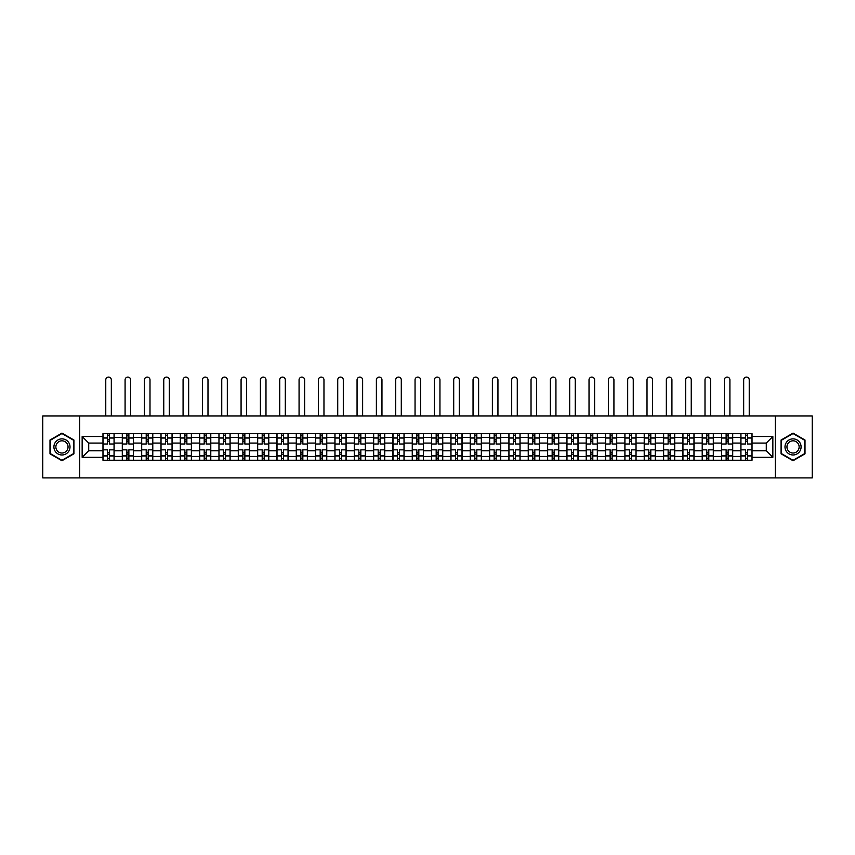 <?xml version="1.0" encoding="UTF-8"?>
<svg xmlns="http://www.w3.org/2000/svg" width="855" height="855" viewBox="0 0 855 855"><rect width="100%" height="100%" fill="white"/><g stroke="black" fill="none" stroke-linecap="round" stroke-linejoin="round"><path stroke-width="1.28" d="M775.325 477.902L812.25 477.902L812.25 415.947L42.75 415.947L42.75 477.902L775.325 477.902L775.325 415.947M122.297 460.247L122.297 437.386L114.121 437.386L114.121 460.247M114.121 437.386L114.121 433.603M122.297 437.386L122.297 433.603M133.455 433.603L133.455 460.247M141.631 460.247L141.631 433.603M152.789 433.603L152.789 460.247M160.964 460.247L160.964 433.603M172.112 433.603L172.112 460.247M180.298 460.247L180.298 433.603M191.445 433.603L191.445 460.247M199.621 460.247L199.621 433.603M210.779 433.603L210.779 460.247M218.955 460.247L218.955 433.603M230.102 433.603L230.102 460.247M238.289 460.247L238.289 433.603M249.436 433.603L249.436 460.247M257.612 460.247L257.612 433.603M268.769 433.603L268.769 460.247M276.945 460.247L276.945 433.603M288.103 433.603L288.103 460.247M296.279 460.247L296.279 433.603M307.426 433.603L307.426 460.247M315.602 460.247L315.602 433.603M326.76 433.603L326.76 460.247M334.936 460.247L334.936 433.603M346.093 433.603L346.093 460.247M354.269 460.247L354.269 433.603M365.416 433.603L365.416 460.247M373.603 460.247L373.603 433.603M384.75 433.603L384.75 460.247M392.926 460.247L392.926 433.603M404.084 433.603L404.084 460.247M412.26 460.247L412.26 433.603M423.407 433.603L423.407 460.247M431.593 460.247L431.593 433.603M442.74 433.603L442.74 460.247M450.916 460.247L450.916 433.603M462.074 433.603L462.074 460.247M470.25 460.247L470.25 433.603M481.397 433.603L481.397 460.247M489.584 460.247L489.584 433.603M500.731 433.603L500.731 460.247M508.907 460.247L508.907 433.603M520.064 433.603L520.064 460.247M528.24 460.247L528.24 433.603M539.398 433.603L539.398 460.247M547.574 460.247L547.574 433.603M558.721 433.603L558.721 460.247M566.897 460.247L566.897 433.603M578.055 433.603L578.055 460.247M586.231 460.247L586.231 433.603M597.389 433.603L597.389 460.247M605.564 460.247L605.564 433.603M616.712 433.603L616.712 460.247M624.898 460.247L624.898 433.603M636.045 433.603L636.045 460.247M644.221 460.247L644.221 433.603M655.379 433.603L655.379 460.247M663.555 460.247L663.555 433.603M674.702 433.603L674.702 460.247M682.889 460.247L682.889 433.603M694.036 433.603L694.036 460.247M702.212 460.247L702.212 433.603M713.369 433.603L713.369 460.247M721.545 460.247L721.545 433.603M732.703 433.603L732.703 460.247M740.879 460.247L740.879 433.603M740.879 450.767L732.703 450.767M721.545 450.767L713.369 450.767M702.212 450.767L694.036 450.767M682.889 450.767L674.702 450.767M663.555 450.767L655.379 450.767M644.221 450.767L636.045 450.767M624.898 450.767L616.712 450.767M605.564 450.767L597.389 450.767M586.231 450.767L578.055 450.767M566.897 450.767L558.721 450.767M547.574 450.767L539.398 450.767M528.24 450.767L520.064 450.767M508.907 450.767L500.731 450.767M489.584 450.767L481.397 450.767M470.25 450.767L462.074 450.767M450.916 450.767L442.74 450.767M431.593 450.767L423.407 450.767M412.26 450.767L404.084 450.767M392.926 450.767L384.75 450.767M373.603 450.767L365.416 450.767M354.269 450.767L346.093 450.767M334.936 450.767L326.76 450.767M315.602 450.767L307.426 450.767M296.279 450.767L288.103 450.767M276.945 450.767L268.769 450.767M257.612 450.767L249.436 450.767M238.289 450.767L230.102 450.767M218.955 450.767L210.779 450.767M199.621 450.767L191.445 450.767M180.298 450.767L172.112 450.767M160.964 450.767L152.789 450.767M141.631 450.767L133.455 450.767M122.297 450.767L114.121 450.767M740.879 443.082L732.703 443.082M721.545 443.082L713.369 443.082M702.212 443.082L694.036 443.082M682.889 443.082L674.702 443.082M663.555 443.082L655.379 443.082M644.221 443.082L636.045 443.082M624.898 443.082L616.712 443.082M605.564 443.082L597.389 443.082M586.231 443.082L578.055 443.082M566.897 443.082L558.721 443.082M547.574 443.082L539.398 443.082M528.24 443.082L520.064 443.082M508.907 443.082L500.731 443.082M489.584 443.082L481.397 443.082M470.25 443.082L462.074 443.082M450.916 443.082L442.74 443.082M431.593 443.082L423.407 443.082M412.26 443.082L404.084 443.082M392.926 443.082L384.75 443.082M373.603 443.082L365.416 443.082M354.269 443.082L346.093 443.082M334.936 443.082L326.76 443.082M315.602 443.082L307.426 443.082M296.279 443.082L288.103 443.082M276.945 443.082L268.769 443.082M257.612 443.082L249.436 443.082M238.289 443.082L230.102 443.082M218.955 443.082L210.779 443.082M199.621 443.082L191.445 443.082M180.298 443.082L172.112 443.082M160.964 443.082L152.789 443.082M141.631 443.082L133.455 443.082M122.297 443.082L114.121 443.082M88.717 450.767L102.974 450.767L102.974 443.082L88.717 443.082L88.717 450.767L82.155 457.329L82.155 436.51L102.974 436.51L102.974 443.082M752.026 443.082L752.026 450.767L766.283 450.767L766.283 443.082L752.026 443.082L752.026 433.603L102.974 433.603L102.974 436.51M752.026 436.51L772.845 436.51L772.845 457.329L752.026 457.329L752.026 450.767M102.974 450.767L102.974 460.247L752.026 460.247L752.026 457.329M102.974 457.329L82.155 457.329M79.675 477.902L79.675 415.947M73.915 440.015L61.955 433.111L49.996 440.015L49.996 453.823L61.955 460.727L73.915 453.823L73.915 440.015M805.004 440.015L793.045 433.111L781.085 440.015L781.085 453.823L793.045 460.727L805.004 453.823L805.004 440.015M109.536 458.387L107.559 458.387M107.559 435.462L109.536 435.462M128.87 458.387L126.882 458.387M126.882 435.462L128.87 435.462M148.204 458.387L146.216 458.387M146.216 435.462L148.204 435.462M167.527 458.387L165.549 458.387M165.549 435.462L167.527 435.462M186.86 458.387L184.883 458.387M184.883 435.462L186.86 435.462M206.194 458.387L204.206 458.387M204.206 435.462L206.194 435.462M225.517 458.387L223.54 458.387M223.54 435.462L225.517 435.462M244.851 458.387L242.873 458.387M242.873 435.462L244.851 435.462M264.184 458.387L262.196 458.387M262.196 435.462L264.184 435.462M283.518 458.387L281.53 458.387M281.53 435.462L283.518 435.462M302.841 458.387L300.864 458.387M300.864 435.462L302.841 435.462M322.175 458.387L320.187 458.387M320.187 435.462L322.175 435.462M341.508 458.387L339.521 458.387M339.521 435.462L341.508 435.462M360.831 458.387L358.854 458.387M358.854 435.462L360.831 435.462M380.165 458.387L378.188 458.387M378.188 435.462L380.165 435.462M399.499 458.387L397.511 458.387M397.511 435.462L399.499 435.462M418.822 458.387L416.845 458.387M416.845 435.462L418.822 435.462M438.155 458.387L436.178 458.387M436.178 435.462L438.155 435.462M457.489 458.387L455.501 458.387M455.501 435.462L457.489 435.462M476.812 458.387L474.835 458.387M474.835 435.462L476.812 435.462M496.146 458.387L494.169 458.387M494.169 435.462L496.146 435.462M515.48 458.387L513.492 458.387M513.492 435.462L515.48 435.462M534.813 458.387L532.825 458.387M532.825 435.462L534.813 435.462M554.136 458.387L552.159 458.387M552.159 435.462L554.136 435.462M573.47 458.387L571.482 458.387M571.482 435.462L573.47 435.462M592.804 458.387L590.816 458.387M590.816 435.462L592.804 435.462M612.127 458.387L610.149 458.387M610.149 435.462L612.127 435.462M631.46 458.387L629.483 458.387M629.483 435.462L631.46 435.462M650.794 458.387L648.806 458.387M648.806 435.462L650.794 435.462M670.117 458.387L668.14 458.387M668.14 435.462L670.117 435.462M689.451 458.387L687.473 458.387M687.473 435.462L689.451 435.462M708.784 458.387L706.796 458.387M706.796 435.462L708.784 435.462M728.118 458.387L726.13 458.387M726.13 435.462L728.118 435.462M747.441 458.387L745.464 458.387M745.464 435.462L747.441 435.462M82.155 436.51L88.717 443.082M766.283 450.767L772.845 457.329M766.283 443.082L772.845 436.51M114.057 460.247L114.057 444.012L109.536 444.012L109.536 433.603M107.559 433.603L107.559 444.012L103.038 444.012L103.038 433.603M111.332 415.947L111.332 379.887A2.789 2.789 0 0 0 108.553 377.098A2.789 2.789 0 0 0 105.764 379.887L105.764 415.947M114.057 444.012L114.057 433.603M103.038 460.247L103.038 449.837L107.559 449.837L107.559 460.247M109.536 460.247L109.536 449.837L114.057 449.837M107.559 441.287L109.536 441.287M103.038 449.837L103.038 444.012M109.536 452.562L107.559 452.562M109.536 458.633L107.559 458.633M107.559 454.176L109.536 454.176M109.536 439.673L107.559 439.673M107.559 435.216L109.536 435.216M54.977 450.948A8.058 8.058 0 0 0 65.985 453.898A8.058 8.058 0 0 0 68.934 442.901A8.058 8.058 0 0 0 57.926 439.951A8.058 8.058 0 0 0 54.977 450.948M56.676 449.976A6.103 6.103 0 0 0 65.001 452.21A6.103 6.103 0 0 0 67.235 443.873A6.103 6.103 0 0 0 58.91 441.64A6.103 6.103 0 0 0 56.676 449.976M61.955 433.549L73.541 440.24L73.541 453.61L61.955 460.3L50.37 453.61L50.37 440.24L61.955 433.549M786.066 450.948A8.058 8.058 0 0 0 797.074 453.898A8.058 8.058 0 0 0 800.024 442.901A8.058 8.058 0 0 0 789.015 439.951A8.058 8.058 0 0 0 786.066 450.948M787.765 449.976A6.103 6.103 0 0 0 796.091 452.21A6.103 6.103 0 0 0 798.324 443.873A6.103 6.103 0 0 0 789.999 441.64A6.103 6.103 0 0 0 787.765 449.976M793.045 433.549L804.63 440.24L804.63 453.61L793.045 460.3L781.459 453.61L781.459 440.24L793.045 433.549M133.391 460.247L133.391 444.012L128.87 444.012L128.87 433.603M126.882 433.603L126.882 444.012L122.361 444.012L122.361 433.603M130.665 415.947L130.665 379.887A2.789 2.789 0 0 0 127.876 377.098A2.789 2.789 0 0 0 125.087 379.887L125.087 415.947M133.391 444.012L133.391 433.603M122.361 460.247L122.361 449.837L126.882 449.837L126.882 460.247M128.87 460.247L128.87 449.837L133.391 449.837M126.882 441.287L128.87 441.287M122.361 449.837L122.361 444.012M128.87 452.562L126.882 452.562M128.87 458.633L126.882 458.633M126.882 454.176L128.87 454.176M128.87 439.673L126.882 439.673M126.882 435.216L128.87 435.216M152.724 460.247L152.724 444.012L148.204 444.012L148.204 433.603M146.216 433.603L146.216 444.012L141.695 444.012L141.695 433.603M149.999 415.947L149.999 379.887A2.789 2.789 0 0 0 147.21 377.098A2.789 2.789 0 0 0 144.42 379.887L144.42 415.947M152.724 444.012L152.724 433.603M141.695 460.247L141.695 449.837L146.216 449.837L146.216 460.247M148.204 460.247L148.204 449.837L152.724 449.837M146.216 441.287L148.204 441.287M141.695 449.837L141.695 444.012M148.204 452.562L146.216 452.562M148.204 458.633L146.216 458.633M146.216 454.176L148.204 454.176M148.204 439.673L146.216 439.673M146.216 435.216L148.204 435.216M172.058 460.247L172.058 444.012L167.527 444.012L167.527 433.603M165.549 433.603L165.549 444.012L161.029 444.012L161.029 433.603M169.322 415.947L169.322 379.887A2.789 2.789 0 0 0 166.543 377.098A2.789 2.789 0 0 0 163.754 379.887L163.754 415.947M172.058 444.012L172.058 433.603M161.029 460.247L161.029 449.837L165.549 449.837L165.549 460.247M167.527 460.247L167.527 449.837L172.058 449.837M165.549 441.287L167.527 441.287M161.029 449.837L161.029 444.012M167.527 452.562L165.549 452.562M167.527 458.633L165.549 458.633M165.549 454.176L167.527 454.176M167.527 439.673L165.549 439.673M165.549 435.216L167.527 435.216M191.381 460.247L191.381 444.012L186.86 444.012L186.86 433.603M184.883 433.603L184.883 444.012L180.352 444.012L180.352 433.603M188.656 415.947L188.656 379.887A2.789 2.789 0 0 0 185.866 377.098A2.789 2.789 0 0 0 183.077 379.887L183.077 415.947M191.381 444.012L191.381 433.603M180.352 460.247L180.352 449.837L184.883 449.837L184.883 460.247M186.86 460.247L186.86 449.837L191.381 449.837M184.883 441.287L186.86 441.287M180.352 449.837L180.352 444.012M186.86 452.562L184.883 452.562M186.86 458.633L184.883 458.633M184.883 454.176L186.86 454.176M186.86 439.673L184.883 439.673M184.883 435.216L186.86 435.216M210.715 460.247L210.715 444.012L206.194 444.012L206.194 433.603M204.206 433.603L204.206 444.012L199.685 444.012L199.685 433.603M207.989 415.947L207.989 379.887A2.789 2.789 0 0 0 205.2 377.098A2.789 2.789 0 0 0 202.411 379.887L202.411 415.947M210.715 444.012L210.715 433.603M199.685 460.247L199.685 449.837L204.206 449.837L204.206 460.247M206.194 460.247L206.194 449.837L210.715 449.837M204.206 441.287L206.194 441.287M199.685 449.837L199.685 444.012M206.194 452.562L204.206 452.562M206.194 458.633L204.206 458.633M204.206 454.176L206.194 454.176M206.194 439.673L204.206 439.673M204.206 435.216L206.194 435.216M230.048 460.247L230.048 444.012L225.517 444.012L225.517 433.603M223.54 433.603L223.54 444.012L219.019 444.012L219.019 433.603M227.323 415.947L227.323 379.887A2.789 2.789 0 0 0 224.534 377.098A2.789 2.789 0 0 0 221.744 379.887L221.744 415.947M230.048 444.012L230.048 433.603M219.019 460.247L219.019 449.837L223.54 449.837L223.54 460.247M225.517 460.247L225.517 449.837L230.048 449.837M223.54 441.287L225.517 441.287M219.019 449.837L219.019 444.012M225.517 452.562L223.54 452.562M225.517 458.633L223.54 458.633M223.54 454.176L225.517 454.176M225.517 439.673L223.54 439.673M223.54 435.216L225.517 435.216M249.371 460.247L249.371 444.012L244.851 444.012L244.851 433.603M242.873 433.603L242.873 444.012L238.342 444.012L238.342 433.603M246.646 415.947L246.646 379.887A2.789 2.789 0 0 0 243.857 377.098A2.789 2.789 0 0 0 241.078 379.887L241.078 415.947M249.371 444.012L249.371 433.603M238.342 460.247L238.342 449.837L242.873 449.837L242.873 460.247M244.851 460.247L244.851 449.837L249.371 449.837M242.873 441.287L244.851 441.287M238.342 449.837L238.342 444.012M244.851 452.562L242.873 452.562M244.851 458.633L242.873 458.633M242.873 454.176L244.851 454.176M244.851 439.673L242.873 439.673M242.873 435.216L244.851 435.216M268.705 460.247L268.705 444.012L264.184 444.012L264.184 433.603M262.196 433.603L262.196 444.012L257.676 444.012L257.676 433.603M265.98 415.947L265.98 379.887A2.789 2.789 0 0 0 263.19 377.098A2.789 2.789 0 0 0 260.401 379.887L260.401 415.947M268.705 444.012L268.705 433.603M257.676 460.247L257.676 449.837L262.196 449.837L262.196 460.247M264.184 460.247L264.184 449.837L268.705 449.837M262.196 441.287L264.184 441.287M257.676 449.837L257.676 444.012M264.184 452.562L262.196 452.562M264.184 458.633L262.196 458.633M262.196 454.176L264.184 454.176M264.184 439.673L262.196 439.673M262.196 435.216L264.184 435.216M288.039 460.247L288.039 444.012L283.518 444.012L283.518 433.603M281.53 433.603L281.53 444.012L277.009 444.012L277.009 433.603M285.313 415.947L285.313 379.887A2.789 2.789 0 0 0 282.524 377.098A2.789 2.789 0 0 0 279.735 379.887L279.735 415.947M288.039 444.012L288.039 433.603M277.009 460.247L277.009 449.837L281.53 449.837L281.53 460.247M283.518 460.247L283.518 449.837L288.039 449.837M281.53 441.287L283.518 441.287M277.009 449.837L277.009 444.012M283.518 452.562L281.53 452.562M283.518 458.633L281.53 458.633M281.53 454.176L283.518 454.176M283.518 439.673L281.53 439.673M281.53 435.216L283.518 435.216M307.362 460.247L307.362 444.012L302.841 444.012L302.841 433.603M300.864 433.603L300.864 444.012L296.343 444.012L296.343 433.603M304.637 415.947L304.637 379.887A2.789 2.789 0 0 0 301.847 377.098A2.789 2.789 0 0 0 299.068 379.887L299.068 415.947M307.362 444.012L307.362 433.603M296.343 460.247L296.343 449.837L300.864 449.837L300.864 460.247M302.841 460.247L302.841 449.837L307.362 449.837M300.864 441.287L302.841 441.287M296.343 449.837L296.343 444.012M302.841 452.562L300.864 452.562M302.841 458.633L300.864 458.633M300.864 454.176L302.841 454.176M302.841 439.673L300.864 439.673M300.864 435.216L302.841 435.216M326.696 460.247L326.696 444.012L322.175 444.012L322.175 433.603M320.187 433.603L320.187 444.012L315.666 444.012L315.666 433.603M323.97 415.947L323.97 379.887A2.789 2.789 0 0 0 321.181 377.098A2.789 2.789 0 0 0 318.391 379.887L318.391 415.947M326.696 444.012L326.696 433.603M315.666 460.247L315.666 449.837L320.187 449.837L320.187 460.247M322.175 460.247L322.175 449.837L326.696 449.837M320.187 441.287L322.175 441.287M315.666 449.837L315.666 444.012M322.175 452.562L320.187 452.562M322.175 458.633L320.187 458.633M320.187 454.176L322.175 454.176M322.175 439.673L320.187 439.673M320.187 435.216L322.175 435.216M346.029 460.247L346.029 444.012L341.508 444.012L341.508 433.603M339.521 433.603L339.521 444.012L335 444.012L335 433.603M343.304 415.947L343.304 379.887A2.789 2.789 0 0 0 340.514 377.098A2.789 2.789 0 0 0 337.725 379.887L337.725 415.947M346.029 444.012L346.029 433.603M335 460.247L335 449.837L339.521 449.837L339.521 460.247M341.508 460.247L341.508 449.837L346.029 449.837M339.521 441.287L341.508 441.287M335 449.837L335 444.012M341.508 452.562L339.521 452.562M341.508 458.633L339.521 458.633M339.521 454.176L341.508 454.176M341.508 439.673L339.521 439.673M339.521 435.216L341.508 435.216M365.363 460.247L365.363 444.012L360.831 444.012L360.831 433.603M358.854 433.603L358.854 444.012L354.333 444.012L354.333 433.603M362.627 415.947L362.627 379.887A2.789 2.789 0 0 0 359.848 377.098A2.789 2.789 0 0 0 357.059 379.887L357.059 415.947M365.363 444.012L365.363 433.603M354.333 460.247L354.333 449.837L358.854 449.837L358.854 460.247M360.831 460.247L360.831 449.837L365.363 449.837M358.854 441.287L360.831 441.287M354.333 449.837L354.333 444.012M360.831 452.562L358.854 452.562M360.831 458.633L358.854 458.633M358.854 454.176L360.831 454.176M360.831 439.673L358.854 439.673M358.854 435.216L360.831 435.216M384.686 460.247L384.686 444.012L380.165 444.012L380.165 433.603M378.188 433.603L378.188 444.012L373.656 444.012L373.656 433.603M381.961 415.947L381.961 379.887A2.789 2.789 0 0 0 379.171 377.098A2.789 2.789 0 0 0 376.382 379.887L376.382 415.947M384.686 444.012L384.686 433.603M373.656 460.247L373.656 449.837L378.188 449.837L378.188 460.247M380.165 460.247L380.165 449.837L384.686 449.837M378.188 441.287L380.165 441.287M373.656 449.837L373.656 444.012M380.165 452.562L378.188 452.562M380.165 458.633L378.188 458.633M378.188 454.176L380.165 454.176M380.165 439.673L378.188 439.673M378.188 435.216L380.165 435.216M404.02 460.247L404.02 444.012L399.499 444.012L399.499 433.603M397.511 433.603L397.511 444.012L392.99 444.012L392.99 433.603M401.294 415.947L401.294 379.887A2.789 2.789 0 0 0 398.505 377.098A2.789 2.789 0 0 0 395.715 379.887L395.715 415.947M404.02 444.012L404.02 433.603M392.99 460.247L392.99 449.837L397.511 449.837L397.511 460.247M399.499 460.247L399.499 449.837L404.02 449.837M397.511 441.287L399.499 441.287M392.99 449.837L392.99 444.012M399.499 452.562L397.511 452.562M399.499 458.633L397.511 458.633M397.511 454.176L399.499 454.176M399.499 439.673L397.511 439.673M397.511 435.216L399.499 435.216M423.353 460.247L423.353 444.012L418.822 444.012L418.822 433.603M416.845 433.603L416.845 444.012L412.324 444.012L412.324 433.603M420.628 415.947L420.628 379.887A2.789 2.789 0 0 0 417.839 377.098A2.789 2.789 0 0 0 415.049 379.887L415.049 415.947M423.353 444.012L423.353 433.603M412.324 460.247L412.324 449.837L416.845 449.837L416.845 460.247M418.822 460.247L418.822 449.837L423.353 449.837M416.845 441.287L418.822 441.287M412.324 449.837L412.324 444.012M418.822 452.562L416.845 452.562M418.822 458.633L416.845 458.633M416.845 454.176L418.822 454.176M418.822 439.673L416.845 439.673M416.845 435.216L418.822 435.216M442.676 460.247L442.676 444.012L438.155 444.012L438.155 433.603M436.178 433.603L436.178 444.012L431.647 444.012L431.647 433.603M439.951 415.947L439.951 379.887A2.789 2.789 0 0 0 437.162 377.098A2.789 2.789 0 0 0 434.372 379.887L434.372 415.947M442.676 444.012L442.676 433.603M431.647 460.247L431.647 449.837L436.178 449.837L436.178 460.247M438.155 460.247L438.155 449.837L442.676 449.837M436.178 441.287L438.155 441.287M431.647 449.837L431.647 444.012M438.155 452.562L436.178 452.562M438.155 458.633L436.178 458.633M436.178 454.176L438.155 454.176M438.155 439.673L436.178 439.673M436.178 435.216L438.155 435.216M462.01 460.247L462.01 444.012L457.489 444.012L457.489 433.603M455.501 433.603L455.501 444.012L450.98 444.012L450.98 433.603M459.285 415.947L459.285 379.887A2.789 2.789 0 0 0 456.495 377.098A2.789 2.789 0 0 0 453.706 379.887L453.706 415.947M462.01 444.012L462.01 433.603M450.98 460.247L450.98 449.837L455.501 449.837L455.501 460.247M457.489 460.247L457.489 449.837L462.01 449.837M455.501 441.287L457.489 441.287M450.98 449.837L450.98 444.012M457.489 452.562L455.501 452.562M457.489 458.633L455.501 458.633M455.501 454.176L457.489 454.176M457.489 439.673L455.501 439.673M455.501 435.216L457.489 435.216M481.344 460.247L481.344 444.012L476.812 444.012L476.812 433.603M474.835 433.603L474.835 444.012L470.314 444.012L470.314 433.603M478.618 415.947L478.618 379.887A2.789 2.789 0 0 0 475.829 377.098A2.789 2.789 0 0 0 473.039 379.887L473.039 415.947M481.344 444.012L481.344 433.603M470.314 460.247L470.314 449.837L474.835 449.837L474.835 460.247M476.812 460.247L476.812 449.837L481.344 449.837M474.835 441.287L476.812 441.287M470.314 449.837L470.314 444.012M476.812 452.562L474.835 452.562M476.812 458.633L474.835 458.633M474.835 454.176L476.812 454.176M476.812 439.673L474.835 439.673M474.835 435.216L476.812 435.216M500.667 460.247L500.667 444.012L496.146 444.012L496.146 433.603M494.169 433.603L494.169 444.012L489.637 444.012L489.637 433.603M497.941 415.947L497.941 379.887A2.789 2.789 0 0 0 495.152 377.098A2.789 2.789 0 0 0 492.373 379.887L492.373 415.947M500.667 444.012L500.667 433.603M489.637 460.247L489.637 449.837L494.169 449.837L494.169 460.247M496.146 460.247L496.146 449.837L500.667 449.837M494.169 441.287L496.146 441.287M489.637 449.837L489.637 444.012M496.146 452.562L494.169 452.562M496.146 458.633L494.169 458.633M494.169 454.176L496.146 454.176M496.146 439.673L494.169 439.673M494.169 435.216L496.146 435.216M520 460.247L520 444.012L515.48 444.012L515.48 433.603M513.492 433.603L513.492 444.012L508.971 444.012L508.971 433.603M517.275 415.947L517.275 379.887A2.789 2.789 0 0 0 514.486 377.098A2.789 2.789 0 0 0 511.696 379.887L511.696 415.947M520 444.012L520 433.603M508.971 460.247L508.971 449.837L513.492 449.837L513.492 460.247M515.48 460.247L515.48 449.837L520 449.837M513.492 441.287L515.48 441.287M508.971 449.837L508.971 444.012M515.48 452.562L513.492 452.562M515.48 458.633L513.492 458.633M513.492 454.176L515.48 454.176M515.48 439.673L513.492 439.673M513.492 435.216L515.48 435.216M539.334 460.247L539.334 444.012L534.813 444.012L534.813 433.603M532.825 433.603L532.825 444.012L528.305 444.012L528.305 433.603M536.609 415.947L536.609 379.887A2.789 2.789 0 0 0 533.819 377.098A2.789 2.789 0 0 0 531.03 379.887L531.03 415.947M539.334 444.012L539.334 433.603M528.305 460.247L528.305 449.837L532.825 449.837L532.825 460.247M534.813 460.247L534.813 449.837L539.334 449.837M532.825 441.287L534.813 441.287M528.305 449.837L528.305 444.012M534.813 452.562L532.825 452.562M534.813 458.633L532.825 458.633M532.825 454.176L534.813 454.176M534.813 439.673L532.825 439.673M532.825 435.216L534.813 435.216M558.657 460.247L558.657 444.012L554.136 444.012L554.136 433.603M552.159 433.603L552.159 444.012L547.638 444.012L547.638 433.603M555.932 415.947L555.932 379.887A2.789 2.789 0 0 0 553.153 377.098A2.789 2.789 0 0 0 550.364 379.887L550.364 415.947M558.657 444.012L558.657 433.603M547.638 460.247L547.638 449.837L552.159 449.837L552.159 460.247M554.136 460.247L554.136 449.837L558.657 449.837M552.159 441.287L554.136 441.287M547.638 449.837L547.638 444.012M554.136 452.562L552.159 452.562M554.136 458.633L552.159 458.633M552.159 454.176L554.136 454.176M554.136 439.673L552.159 439.673M552.159 435.216L554.136 435.216M577.991 460.247L577.991 444.012L573.47 444.012L573.47 433.603M571.482 433.603L571.482 444.012L566.961 444.012L566.961 433.603M575.265 415.947L575.265 379.887A2.789 2.789 0 0 0 572.476 377.098A2.789 2.789 0 0 0 569.687 379.887L569.687 415.947M577.991 444.012L577.991 433.603M566.961 460.247L566.961 449.837L571.482 449.837L571.482 460.247M573.47 460.247L573.47 449.837L577.991 449.837M571.482 441.287L573.47 441.287M566.961 449.837L566.961 444.012M573.47 452.562L571.482 452.562M573.47 458.633L571.482 458.633M571.482 454.176L573.47 454.176M573.47 439.673L571.482 439.673M571.482 435.216L573.47 435.216M597.324 460.247L597.324 444.012L592.804 444.012L592.804 433.603M590.816 433.603L590.816 444.012L586.295 444.012L586.295 433.603M594.599 415.947L594.599 379.887A2.789 2.789 0 0 0 591.81 377.098A2.789 2.789 0 0 0 589.02 379.887L589.02 415.947M597.324 444.012L597.324 433.603M586.295 460.247L586.295 449.837L590.816 449.837L590.816 460.247M592.804 460.247L592.804 449.837L597.324 449.837M590.816 441.287L592.804 441.287M586.295 449.837L586.295 444.012M592.804 452.562L590.816 452.562M592.804 458.633L590.816 458.633M590.816 454.176L592.804 454.176M592.804 439.673L590.816 439.673M590.816 435.216L592.804 435.216M616.658 460.247L616.658 444.012L612.127 444.012L612.127 433.603M610.149 433.603L610.149 444.012L605.629 444.012L605.629 433.603M613.922 415.947L613.922 379.887A2.789 2.789 0 0 0 611.143 377.098A2.789 2.789 0 0 0 608.354 379.887L608.354 415.947M616.658 444.012L616.658 433.603M605.629 460.247L605.629 449.837L610.149 449.837L610.149 460.247M612.127 460.247L612.127 449.837L616.658 449.837M610.149 441.287L612.127 441.287M605.629 449.837L605.629 444.012M612.127 452.562L610.149 452.562M612.127 458.633L610.149 458.633M610.149 454.176L612.127 454.176M612.127 439.673L610.149 439.673M610.149 435.216L612.127 435.216M635.981 460.247L635.981 444.012L631.46 444.012L631.46 433.603M629.483 433.603L629.483 444.012L624.952 444.012L624.952 433.603M633.256 415.947L633.256 379.887A2.789 2.789 0 0 0 630.466 377.098A2.789 2.789 0 0 0 627.677 379.887L627.677 415.947M635.981 444.012L635.981 433.603M624.952 460.247L624.952 449.837L629.483 449.837L629.483 460.247M631.46 460.247L631.46 449.837L635.981 449.837M629.483 441.287L631.46 441.287M624.952 449.837L624.952 444.012M631.46 452.562L629.483 452.562M631.46 458.633L629.483 458.633M629.483 454.176L631.46 454.176M631.46 439.673L629.483 439.673M629.483 435.216L631.46 435.216M655.315 460.247L655.315 444.012L650.794 444.012L650.794 433.603M648.806 433.603L648.806 444.012L644.285 444.012L644.285 433.603M652.589 415.947L652.589 379.887A2.789 2.789 0 0 0 649.8 377.098A2.789 2.789 0 0 0 647.011 379.887L647.011 415.947M655.315 444.012L655.315 433.603M644.285 460.247L644.285 449.837L648.806 449.837L648.806 460.247M650.794 460.247L650.794 449.837L655.315 449.837M648.806 441.287L650.794 441.287M644.285 449.837L644.285 444.012M650.794 452.562L648.806 452.562M650.794 458.633L648.806 458.633M648.806 454.176L650.794 454.176M650.794 439.673L648.806 439.673M648.806 435.216L650.794 435.216M674.648 460.247L674.648 444.012L670.117 444.012L670.117 433.603M668.14 433.603L668.14 444.012L663.619 444.012L663.619 433.603M671.923 415.947L671.923 379.887A2.789 2.789 0 0 0 669.134 377.098A2.789 2.789 0 0 0 666.344 379.887L666.344 415.947M674.648 444.012L674.648 433.603M663.619 460.247L663.619 449.837L668.14 449.837L668.14 460.247M670.117 460.247L670.117 449.837L674.648 449.837M668.14 441.287L670.117 441.287M663.619 449.837L663.619 444.012M670.117 452.562L668.14 452.562M670.117 458.633L668.14 458.633M668.14 454.176L670.117 454.176M670.117 439.673L668.14 439.673M668.14 435.216L670.117 435.216M693.971 460.247L693.971 444.012L689.451 444.012L689.451 433.603M687.473 433.603L687.473 444.012L682.942 444.012L682.942 433.603M691.246 415.947L691.246 379.887A2.789 2.789 0 0 0 688.457 377.098A2.789 2.789 0 0 0 685.678 379.887L685.678 415.947M693.971 444.012L693.971 433.603M682.942 460.247L682.942 449.837L687.473 449.837L687.473 460.247M689.451 460.247L689.451 449.837L693.971 449.837M687.473 441.287L689.451 441.287M682.942 449.837L682.942 444.012M689.451 452.562L687.473 452.562M689.451 458.633L687.473 458.633M687.473 454.176L689.451 454.176M689.451 439.673L687.473 439.673M687.473 435.216L689.451 435.216M713.305 460.247L713.305 444.012L708.784 444.012L708.784 433.603M706.796 433.603L706.796 444.012L702.276 444.012L702.276 433.603M710.58 415.947L710.58 379.887A2.789 2.789 0 0 0 707.79 377.098A2.789 2.789 0 0 0 705.001 379.887L705.001 415.947M713.305 444.012L713.305 433.603M702.276 460.247L702.276 449.837L706.796 449.837L706.796 460.247M708.784 460.247L708.784 449.837L713.305 449.837M706.796 441.287L708.784 441.287M702.276 449.837L702.276 444.012M708.784 452.562L706.796 452.562M708.784 458.633L706.796 458.633M706.796 454.176L708.784 454.176M708.784 439.673L706.796 439.673M706.796 435.216L708.784 435.216M732.639 460.247L732.639 444.012L728.118 444.012L728.118 433.603M726.13 433.603L726.13 444.012L721.609 444.012L721.609 433.603M729.914 415.947L729.914 379.887A2.789 2.789 0 0 0 727.124 377.098A2.789 2.789 0 0 0 724.335 379.887L724.335 415.947M732.639 444.012L732.639 433.603M721.609 460.247L721.609 449.837L726.13 449.837L726.13 460.247M728.118 460.247L728.118 449.837L732.639 449.837M726.13 441.287L728.118 441.287M721.609 449.837L721.609 444.012M728.118 452.562L726.13 452.562M728.118 458.633L726.13 458.633M726.13 454.176L728.118 454.176M728.118 439.673L726.13 439.673M726.13 435.216L728.118 435.216M751.962 460.247L751.962 444.012L747.441 444.012L747.441 433.603M745.464 433.603L745.464 444.012L740.943 444.012L740.943 433.603M749.236 415.947L749.236 379.887A2.789 2.789 0 0 0 746.447 377.098A2.789 2.789 0 0 0 743.668 379.887L743.668 415.947M751.962 444.012L751.962 433.603M740.943 460.247L740.943 449.837L745.464 449.837L745.464 460.247M747.441 460.247L747.441 449.837L751.962 449.837M745.464 441.287L747.441 441.287M740.943 449.837L740.943 444.012M747.441 452.562L745.464 452.562M747.441 458.633L745.464 458.633M745.464 454.176L747.441 454.176M747.441 439.673L745.464 439.673M745.464 435.216L747.441 435.216M721.545 437.386L713.369 437.386M702.212 437.386L694.036 437.386M682.889 437.386L674.702 437.386M663.555 437.386L655.379 437.386M644.221 437.386L636.045 437.386M624.898 437.386L616.712 437.386M605.564 437.386L597.389 437.386M586.231 437.386L578.055 437.386M566.897 437.386L558.721 437.386M547.574 437.386L539.398 437.386M528.24 437.386L520.064 437.386M508.907 437.386L500.731 437.386M489.584 437.386L481.397 437.386M470.25 437.386L462.074 437.386M450.916 437.386L442.74 437.386M431.593 437.386L423.407 437.386M412.26 437.386L404.084 437.386M392.926 437.386L384.75 437.386M373.603 437.386L365.416 437.386M354.269 437.386L346.093 437.386M334.936 437.386L326.76 437.386M315.602 437.386L307.426 437.386M296.279 437.386L288.103 437.386M276.945 437.386L268.769 437.386M257.612 437.386L249.436 437.386M238.289 437.386L230.102 437.386M218.955 437.386L210.779 437.386M199.621 437.386L191.445 437.386M180.298 437.386L172.112 437.386M160.964 437.386L152.789 437.386M141.631 437.386L133.455 437.386M740.879 437.386L732.703 437.386M721.545 456.463L713.369 456.463M702.212 456.463L694.036 456.463M682.889 456.463L674.702 456.463M663.555 456.463L655.379 456.463M644.221 456.463L636.045 456.463M624.898 456.463L616.712 456.463M605.564 456.463L597.389 456.463M586.231 456.463L578.055 456.463M566.897 456.463L558.721 456.463M547.574 456.463L539.398 456.463M528.24 456.463L520.064 456.463M508.907 456.463L500.731 456.463M489.584 456.463L481.397 456.463M470.25 456.463L462.074 456.463M450.916 456.463L442.74 456.463M431.593 456.463L423.407 456.463M412.26 456.463L404.084 456.463M392.926 456.463L384.75 456.463M373.603 456.463L365.416 456.463M354.269 456.463L346.093 456.463M334.936 456.463L326.76 456.463M315.602 456.463L307.426 456.463M296.279 456.463L288.103 456.463M276.945 456.463L268.769 456.463M257.612 456.463L249.436 456.463M238.289 456.463L230.102 456.463M218.955 456.463L210.779 456.463M199.621 456.463L191.445 456.463M180.298 456.463L172.112 456.463M160.964 456.463L152.789 456.463M141.631 456.463L133.455 456.463M122.297 456.463L114.121 456.463M740.879 456.463L732.703 456.463M114.057 437.878L109.536 437.878M107.559 437.878L103.038 437.878M107.559 438.038L103.038 438.038M107.559 455.801L103.038 455.801M107.559 455.972L103.038 455.972M114.057 455.972L109.536 455.972M114.057 438.038L109.536 438.038M114.057 455.801L109.536 455.801M133.391 437.878L128.87 437.878M126.882 437.878L122.361 437.878M126.882 438.038L122.361 438.038M126.882 455.801L122.361 455.801M126.882 455.972L122.361 455.972M133.391 455.972L128.87 455.972M133.391 438.038L128.87 438.038M133.391 455.801L128.87 455.801M152.724 437.878L148.204 437.878M146.216 437.878L141.695 437.878M146.216 438.038L141.695 438.038M146.216 455.801L141.695 455.801M146.216 455.972L141.695 455.972M152.724 455.972L148.204 455.972M152.724 438.038L148.204 438.038M152.724 455.801L148.204 455.801M172.058 437.878L167.527 437.878M165.549 437.878L161.029 437.878M165.549 438.038L161.029 438.038M165.549 455.801L161.029 455.801M165.549 455.972L161.029 455.972M172.058 455.972L167.527 455.972M172.058 438.038L167.527 438.038M172.058 455.801L167.527 455.801M191.381 437.878L186.86 437.878M184.883 437.878L180.352 437.878M184.883 438.038L180.352 438.038M184.883 455.801L180.352 455.801M184.883 455.972L180.352 455.972M191.381 455.972L186.86 455.972M191.381 438.038L186.86 438.038M191.381 455.801L186.86 455.801M210.715 437.878L206.194 437.878M204.206 437.878L199.685 437.878M204.206 438.038L199.685 438.038M204.206 455.801L199.685 455.801M204.206 455.972L199.685 455.972M210.715 455.972L206.194 455.972M210.715 438.038L206.194 438.038M210.715 455.801L206.194 455.801M230.048 437.878L225.517 437.878M223.54 437.878L219.019 437.878M223.54 438.038L219.019 438.038M223.54 455.801L219.019 455.801M223.54 455.972L219.019 455.972M230.048 455.972L225.517 455.972M230.048 438.038L225.517 438.038M230.048 455.801L225.517 455.801M249.371 437.878L244.851 437.878M242.873 437.878L238.342 437.878M242.873 438.038L238.342 438.038M242.873 455.801L238.342 455.801M242.873 455.972L238.342 455.972M249.371 455.972L244.851 455.972M249.371 438.038L244.851 438.038M249.371 455.801L244.851 455.801M268.705 437.878L264.184 437.878M262.196 437.878L257.676 437.878M262.196 438.038L257.676 438.038M262.196 455.801L257.676 455.801M262.196 455.972L257.676 455.972M268.705 455.972L264.184 455.972M268.705 438.038L264.184 438.038M268.705 455.801L264.184 455.801M288.039 437.878L283.518 437.878M281.53 437.878L277.009 437.878M281.53 438.038L277.009 438.038M281.53 455.801L277.009 455.801M281.53 455.972L277.009 455.972M288.039 455.972L283.518 455.972M288.039 438.038L283.518 438.038M288.039 455.801L283.518 455.801M307.362 437.878L302.841 437.878M300.864 437.878L296.343 437.878M300.864 438.038L296.343 438.038M300.864 455.801L296.343 455.801M300.864 455.972L296.343 455.972M307.362 455.972L302.841 455.972M307.362 438.038L302.841 438.038M307.362 455.801L302.841 455.801M326.696 437.878L322.175 437.878M320.187 437.878L315.666 437.878M320.187 438.038L315.666 438.038M320.187 455.801L315.666 455.801M320.187 455.972L315.666 455.972M326.696 455.972L322.175 455.972M326.696 438.038L322.175 438.038M326.696 455.801L322.175 455.801M346.029 437.878L341.508 437.878M339.521 437.878L335 437.878M339.521 438.038L335 438.038M339.521 455.801L335 455.801M339.521 455.972L335 455.972M346.029 455.972L341.508 455.972M346.029 438.038L341.508 438.038M346.029 455.801L341.508 455.801M365.363 437.878L360.831 437.878M358.854 437.878L354.333 437.878M358.854 438.038L354.333 438.038M358.854 455.801L354.333 455.801M358.854 455.972L354.333 455.972M365.363 455.972L360.831 455.972M365.363 438.038L360.831 438.038M365.363 455.801L360.831 455.801M384.686 437.878L380.165 437.878M378.188 437.878L373.656 437.878M378.188 438.038L373.656 438.038M378.188 455.801L373.656 455.801M378.188 455.972L373.656 455.972M384.686 455.972L380.165 455.972M384.686 438.038L380.165 438.038M384.686 455.801L380.165 455.801M404.02 437.878L399.499 437.878M397.511 437.878L392.99 437.878M397.511 438.038L392.99 438.038M397.511 455.801L392.99 455.801M397.511 455.972L392.99 455.972M404.02 455.972L399.499 455.972M404.02 438.038L399.499 438.038M404.02 455.801L399.499 455.801M423.353 437.878L418.822 437.878M416.845 437.878L412.324 437.878M416.845 438.038L412.324 438.038M416.845 455.801L412.324 455.801M416.845 455.972L412.324 455.972M423.353 455.972L418.822 455.972M423.353 438.038L418.822 438.038M423.353 455.801L418.822 455.801M442.676 437.878L438.155 437.878M436.178 437.878L431.647 437.878M436.178 438.038L431.647 438.038M436.178 455.801L431.647 455.801M436.178 455.972L431.647 455.972M442.676 455.972L438.155 455.972M442.676 438.038L438.155 438.038M442.676 455.801L438.155 455.801M462.01 437.878L457.489 437.878M455.501 437.878L450.98 437.878M455.501 438.038L450.98 438.038M455.501 455.801L450.98 455.801M455.501 455.972L450.98 455.972M462.01 455.972L457.489 455.972M462.01 438.038L457.489 438.038M462.01 455.801L457.489 455.801M481.344 437.878L476.812 437.878M474.835 437.878L470.314 437.878M474.835 438.038L470.314 438.038M474.835 455.801L470.314 455.801M474.835 455.972L470.314 455.972M481.344 455.972L476.812 455.972M481.344 438.038L476.812 438.038M481.344 455.801L476.812 455.801M500.667 437.878L496.146 437.878M494.169 437.878L489.637 437.878M494.169 438.038L489.637 438.038M494.169 455.801L489.637 455.801M494.169 455.972L489.637 455.972M500.667 455.972L496.146 455.972M500.667 438.038L496.146 438.038M500.667 455.801L496.146 455.801M520 437.878L515.48 437.878M513.492 437.878L508.971 437.878M513.492 438.038L508.971 438.038M513.492 455.801L508.971 455.801M513.492 455.972L508.971 455.972M520 455.972L515.48 455.972M520 438.038L515.48 438.038M520 455.801L515.48 455.801M539.334 437.878L534.813 437.878M532.825 437.878L528.305 437.878M532.825 438.038L528.305 438.038M532.825 455.801L528.305 455.801M532.825 455.972L528.305 455.972M539.334 455.972L534.813 455.972M539.334 438.038L534.813 438.038M539.334 455.801L534.813 455.801M558.657 437.878L554.136 437.878M552.159 437.878L547.638 437.878M552.159 438.038L547.638 438.038M552.159 455.801L547.638 455.801M552.159 455.972L547.638 455.972M558.657 455.972L554.136 455.972M558.657 438.038L554.136 438.038M558.657 455.801L554.136 455.801M577.991 437.878L573.47 437.878M571.482 437.878L566.961 437.878M571.482 438.038L566.961 438.038M571.482 455.801L566.961 455.801M571.482 455.972L566.961 455.972M577.991 455.972L573.47 455.972M577.991 438.038L573.47 438.038M577.991 455.801L573.47 455.801M597.324 437.878L592.804 437.878M590.816 437.878L586.295 437.878M590.816 438.038L586.295 438.038M590.816 455.801L586.295 455.801M590.816 455.972L586.295 455.972M597.324 455.972L592.804 455.972M597.324 438.038L592.804 438.038M597.324 455.801L592.804 455.801M616.658 437.878L612.127 437.878M610.149 437.878L605.629 437.878M610.149 438.038L605.629 438.038M610.149 455.801L605.629 455.801M610.149 455.972L605.629 455.972M616.658 455.972L612.127 455.972M616.658 438.038L612.127 438.038M616.658 455.801L612.127 455.801M635.981 437.878L631.46 437.878M629.483 437.878L624.952 437.878M629.483 438.038L624.952 438.038M629.483 455.801L624.952 455.801M629.483 455.972L624.952 455.972M635.981 455.972L631.46 455.972M635.981 438.038L631.46 438.038M635.981 455.801L631.46 455.801M655.315 437.878L650.794 437.878M648.806 437.878L644.285 437.878M648.806 438.038L644.285 438.038M648.806 455.801L644.285 455.801M648.806 455.972L644.285 455.972M655.315 455.972L650.794 455.972M655.315 438.038L650.794 438.038M655.315 455.801L650.794 455.801M674.648 437.878L670.117 437.878M668.14 437.878L663.619 437.878M668.14 438.038L663.619 438.038M668.14 455.801L663.619 455.801M668.14 455.972L663.619 455.972M674.648 455.972L670.117 455.972M674.648 438.038L670.117 438.038M674.648 455.801L670.117 455.801M693.971 437.878L689.451 437.878M687.473 437.878L682.942 437.878M687.473 438.038L682.942 438.038M687.473 455.801L682.942 455.801M687.473 455.972L682.942 455.972M693.971 455.972L689.451 455.972M693.971 438.038L689.451 438.038M693.971 455.801L689.451 455.801M713.305 437.878L708.784 437.878M706.796 437.878L702.276 437.878M706.796 438.038L702.276 438.038M706.796 455.801L702.276 455.801M706.796 455.972L702.276 455.972M713.305 455.972L708.784 455.972M713.305 438.038L708.784 438.038M713.305 455.801L708.784 455.801M732.639 437.878L728.118 437.878M726.13 437.878L721.609 437.878M726.13 438.038L721.609 438.038M726.13 455.801L721.609 455.801M726.13 455.972L721.609 455.972M732.639 455.972L728.118 455.972M732.639 438.038L728.118 438.038M732.639 455.801L728.118 455.801M751.962 437.878L747.441 437.878M745.464 437.878L740.943 437.878M745.464 438.038L740.943 438.038M745.464 455.801L740.943 455.801M745.464 455.972L740.943 455.972M751.962 455.972L747.441 455.972M751.962 438.038L747.441 438.038M751.962 455.801L747.441 455.801"/></g></svg>
